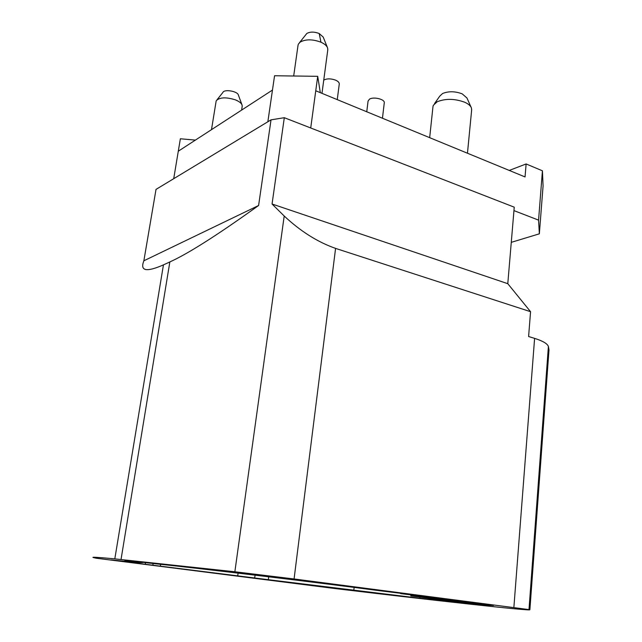 <?xml version="1.0" encoding="UTF-8"?>
<svg xmlns="http://www.w3.org/2000/svg" width="642" height="642" viewBox="0 0 642 642"><rect width="100%" height="100%" fill="white"/><g stroke="black" fill="none" stroke-linecap="round" stroke-linejoin="round"><path stroke-width="0.96" d="M323.745 80.122C326.858 78.452 330.799 78.452 335.549 80.13C338.029 81.229 339.273 82.489 339.289 83.909L339.257 84.182M366.759 111.772L368.075 101.011L369.551 99.101C373.676 96.517 384.839 99.261 384.293 102.696L384.269 102.937M320.318 92.657L317.71 76.326L274.559 75.748L272.473 90.065L178.291 151.207L180.362 138.776L195.409 140.1M509.267 170.435L526.119 163.951L525.052 176.935L315.752 90.779L317.71 76.326M400.728 593.128L400.68 593.617L421.497 595.8L379.125 590.672C322.348 583.056 198.474 568.162 157.073 563.957L124.7 560.257L142.725 562.553L137.878 562.577L110.946 559.92L145.285 564.27L145.573 562.488M268.709 576.789L268.324 579.702L419.836 598.232L479.357 604.676L410.816 595.912L460.515 601.056L400.68 593.617M271.028 119.845L156.014 189.398L143.864 260.788L258.598 205.504L271.028 119.845L284.31 117.703L272.056 204.012L507.79 283.684L514.242 207.173L284.31 117.703M96.131 558.195L93.162 557.505C91.477 556.895 98.699 557.352 114.806 558.877L234.86 571.773L294.076 578.964L529.883 609.715C531.817 611.32 433.671 600.374 335.694 588.634L96.131 558.195M258.598 205.504C217.726 234.86 188.146 253.678 169.841 261.944L163.445 264.873C146.906 272.136 140.253 271.133 143.495 261.848L143.864 260.788M268.324 579.702L145.285 564.27M437.226 598.986L484.172 604.997L493.538 605.446L437.226 598.986M318.97 586.331L397.438 595.615L318.97 586.331M548.774 352.923L548.998 349.898L548.396 346.487C547.433 343.679 542.843 340.974 534.601 338.374L528.607 336.528L530.557 311.691L507.79 283.684M272.056 204.012L284.205 216.017C300.52 231.297 317.646 242.09 335.581 248.398L530.557 311.691M419.836 598.232L419.948 597.084M410.912 595.006L410.816 595.912M353.854 589.837L354.127 587.406M255.075 575.152L254.657 578.265M238.11 573.129L237.717 575.93M142.725 562.553L142.797 562.127M160.636 564.326L160.38 565.947M414.708 596.177L414.772 595.479M153.125 563.451L152.876 565.032M484.172 604.997L484.253 604.018M327.356 47.38L323.207 37.076L319.202 33.52C314.291 31.667 310.166 31.651 306.82 33.464L299.581 42.549M471.084 107.198L466.943 97.977L462.176 93.844C455.098 91.204 448.565 91.092 442.579 93.515L439.778 96.123L434.506 103.619M241.954 104.742L238.383 95.072C237.652 91.188 224.178 88.901 222.886 92.456L217.012 99.791M327.757 50.084L327.637 48.078C326.85 45.831 324.627 43.873 320.96 42.203C312.71 39.13 305.785 39.082 300.199 42.067L298.353 44.121L298 45.486L293.691 76.005M471.637 110.079L471.445 108C470.626 105.826 468.403 103.916 464.768 102.263C454.777 98.587 445.58 98.419 437.178 101.765L433.286 105.352L432.949 106.829L429.675 137.677M242.162 106.516L242.114 105.176C241.424 103.169 239.145 101.388 235.293 99.823C225.92 96.934 219.548 97.271 216.185 100.81L211.491 129.652M542.426 170.804L538.566 220.126L539.352 233.824L543.076 185.987L542.426 170.804L526.119 163.951M539.352 233.824L511.281 242.339M538.566 220.126L513.953 210.608M178.291 151.207L173.717 178.693M272.473 90.065L267.85 121.771M310.72 127.983L315.752 90.779M163.445 264.873L114.806 558.877M335.581 248.398L294.076 578.964M513.881 607.324L534.601 338.374M548.396 346.487L529 609.459M284.205 216.017L234.86 571.773M121.033 559.471L169.841 261.944M320.96 42.203L319.202 33.52M548.998 349.898L529.883 609.715M321.979 93.339L327.829 49.514M467.464 153.229L471.693 109.525M241.617 110.103L242.227 106.131M337.251 99.622L339.289 83.909M382.455 118.232L384.293 102.696"/></g></svg>
